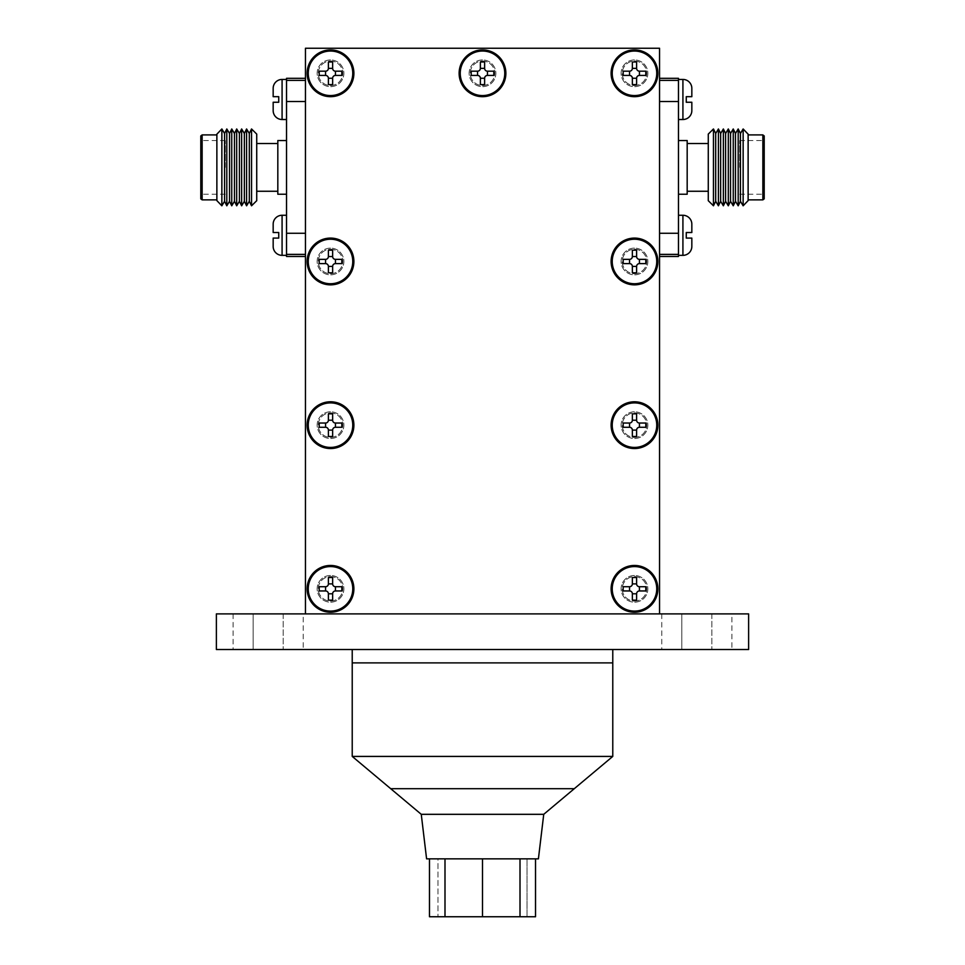 <?xml version="1.0" encoding="UTF-8"?>
<svg xmlns="http://www.w3.org/2000/svg" width="965" height="965" viewBox="0 0 965 965"><rect width="100%" height="100%" fill="white"/><g stroke="black" fill="none" stroke-linecap="round" stroke-linejoin="round"><path stroke-width="0.72" stroke-dasharray="4.83 3.62" d="M330.512 61.06A12.243 12.243 0 0 1 342.756 73.304A12.243 12.243 0 0 1 330.512 85.547A12.243 12.243 0 0 1 318.269 73.304A12.243 12.243 0 0 1 330.512 61.06A12.243 12.243 0 0 1 342.756 73.304A12.243 12.243 0 0 1 330.512 85.547A12.243 12.243 0 0 1 318.269 73.304A12.243 12.243 0 0 1 330.512 61.06M328.389 61.989L328.389 68.358A2.823 2.823 0 0 1 325.567 71.181L319.198 71.181L319.198 75.427L325.567 75.427A2.823 2.823 0 0 1 328.389 78.249L328.389 84.618L332.635 84.618L332.635 78.249A2.823 2.823 0 0 1 335.458 75.427L341.827 75.427L341.827 71.181L335.458 71.181A2.823 2.823 0 0 1 332.635 68.358L332.635 61.989L328.389 61.989M332.635 68.358L328.389 68.358M335.458 75.427L335.458 71.181M328.389 78.249L332.635 78.249M325.567 71.181L325.567 75.427M330.512 249.235A12.243 12.243 0 0 1 342.756 261.479A12.243 12.243 0 0 1 330.512 273.722A12.243 12.243 0 0 1 318.269 261.479A12.243 12.243 0 0 1 330.512 249.235A12.243 12.243 0 0 1 342.756 261.479A12.243 12.243 0 0 1 330.512 273.722A12.243 12.243 0 0 1 318.269 261.479A12.243 12.243 0 0 1 330.512 249.235M319.198 263.602L325.567 263.602A2.823 2.823 0 0 1 328.389 266.424L328.389 272.793L332.635 272.793L332.635 266.424A2.823 2.823 0 0 1 335.458 263.602L341.827 263.602L341.827 259.356L335.458 259.356A2.823 2.823 0 0 1 332.635 256.533L332.635 250.164L328.389 250.164L328.389 256.533A2.823 2.823 0 0 1 325.567 259.356L319.198 259.356L319.198 263.602M325.567 259.356L325.567 263.602M332.635 256.533L328.389 256.533M335.458 263.602L335.458 259.356M328.389 266.424L332.635 266.424M330.512 412.911A12.243 12.243 0 0 1 342.756 425.155A12.243 12.243 0 0 1 330.512 437.41A12.243 12.243 0 0 1 318.269 425.155A12.243 12.243 0 0 1 330.512 412.911A12.243 12.243 0 0 1 342.756 425.155A12.243 12.243 0 0 1 330.512 437.41A12.243 12.243 0 0 1 318.269 425.155A12.243 12.243 0 0 1 330.512 412.911M319.198 427.278L325.567 427.278A2.823 2.823 0 0 1 328.389 430.101L328.389 436.469L332.635 436.469L332.635 430.101A2.823 2.823 0 0 1 335.458 427.278L341.827 427.278L341.827 423.032L335.458 423.032A2.823 2.823 0 0 1 332.635 420.209L332.635 413.84L328.389 413.84L328.389 420.209A2.823 2.823 0 0 1 325.567 423.032L319.198 423.032L319.198 427.278M325.567 423.032L325.567 427.278M332.635 420.209L328.389 420.209M335.458 427.278L335.458 423.032M328.389 430.101L332.635 430.101M330.512 576.587A12.243 12.243 0 0 1 342.756 588.831A12.243 12.243 0 0 1 330.512 601.086A12.243 12.243 0 0 1 318.269 588.831A12.243 12.243 0 0 1 330.512 576.587A12.243 12.243 0 0 1 342.756 588.831A12.243 12.243 0 0 1 330.512 601.086A12.243 12.243 0 0 1 318.269 588.831A12.243 12.243 0 0 1 330.512 576.587M319.198 590.954L325.567 590.954A2.823 2.823 0 0 1 328.389 593.789L328.389 600.146L332.635 600.146L332.635 593.789A2.823 2.823 0 0 1 335.458 590.954L341.827 590.954L341.827 586.72L335.458 586.72A2.823 2.823 0 0 1 332.635 583.885L332.635 577.528L328.389 577.528L328.389 583.885A2.823 2.823 0 0 1 325.567 586.72L319.198 586.72L319.198 590.954M325.567 586.72L325.567 590.954M332.635 583.885L328.389 583.885M335.458 590.954L335.458 586.72M328.389 593.789L332.635 593.789M634.488 85.547A12.243 12.243 0 0 0 646.731 73.304A12.243 12.243 0 0 0 634.488 61.06A12.243 12.243 0 0 0 622.244 73.304A12.243 12.243 0 0 0 634.488 85.547A12.243 12.243 0 0 0 646.731 73.304A12.243 12.243 0 0 0 634.488 61.06A12.243 12.243 0 0 0 622.244 73.304A12.243 12.243 0 0 0 634.488 85.547M636.611 61.989L636.611 68.358A2.823 2.823 0 0 0 639.433 71.181L645.802 71.181L645.802 75.427L639.433 75.427A2.823 2.823 0 0 0 636.611 78.249L636.611 84.618L632.365 84.618L632.365 78.249A2.823 2.823 0 0 0 629.542 75.427L623.173 75.427L623.173 71.181L629.542 71.181A2.823 2.823 0 0 0 632.365 68.358L632.365 61.989L636.611 61.989M632.365 68.358L636.611 68.358M629.542 75.427L629.542 71.181M636.611 78.249L632.365 78.249M639.433 71.181L639.433 75.427M634.488 273.722A12.243 12.243 0 0 0 646.731 261.479A12.243 12.243 0 0 0 634.488 249.235A12.243 12.243 0 0 0 622.244 261.479A12.243 12.243 0 0 0 634.488 273.722A12.243 12.243 0 0 0 646.731 261.479A12.243 12.243 0 0 0 634.488 249.235A12.243 12.243 0 0 0 622.244 261.479A12.243 12.243 0 0 0 634.488 273.722M645.802 263.602L639.433 263.602A2.823 2.823 0 0 0 636.611 266.424L636.611 272.793L632.365 272.793L632.365 266.424A2.823 2.823 0 0 0 629.542 263.602L623.173 263.602L623.173 259.356L629.542 259.356A2.823 2.823 0 0 0 632.365 256.533L632.365 250.164L636.611 250.164L636.611 256.533A2.823 2.823 0 0 0 639.433 259.356L645.802 259.356L645.802 263.602M639.433 259.356L639.433 263.602M632.365 256.533L636.611 256.533M629.542 263.602L629.542 259.356M636.611 266.424L632.365 266.424M634.488 437.41A12.243 12.243 0 0 0 646.731 425.155A12.243 12.243 0 0 0 634.488 412.911A12.243 12.243 0 0 0 622.244 425.155A12.243 12.243 0 0 0 634.488 437.41A12.243 12.243 0 0 0 646.731 425.155A12.243 12.243 0 0 0 634.488 412.911A12.243 12.243 0 0 0 622.244 425.155A12.243 12.243 0 0 0 634.488 437.41M645.802 427.278L639.433 427.278A2.823 2.823 0 0 0 636.611 430.101L636.611 436.469L632.365 436.469L632.365 430.101A2.823 2.823 0 0 0 629.542 427.278L623.173 427.278L623.173 423.032L629.542 423.032A2.823 2.823 0 0 0 632.365 420.209L632.365 413.84L636.611 413.84L636.611 420.209A2.823 2.823 0 0 0 639.433 423.032L645.802 423.032L645.802 427.278M639.433 423.032L639.433 427.278M632.365 420.209L636.611 420.209M629.542 427.278L629.542 423.032M636.611 430.101L632.365 430.101M634.488 601.086A12.243 12.243 0 0 0 646.731 588.831A12.243 12.243 0 0 0 634.488 576.587A12.243 12.243 0 0 0 622.244 588.831A12.243 12.243 0 0 0 634.488 601.086A12.243 12.243 0 0 0 646.731 588.831A12.243 12.243 0 0 0 634.488 576.587A12.243 12.243 0 0 0 622.244 588.831A12.243 12.243 0 0 0 634.488 601.086M645.802 590.954L639.433 590.954A2.823 2.823 0 0 0 636.611 593.789L636.611 600.146L632.365 600.146L632.365 593.789A2.823 2.823 0 0 0 629.542 590.954L623.173 590.954L623.173 586.72L629.542 586.72A2.823 2.823 0 0 0 632.365 583.885L632.365 577.528L636.611 577.528L636.611 583.885A2.823 2.823 0 0 0 639.433 586.72L645.802 586.72L645.802 590.954M639.433 586.72L639.433 590.954M632.365 583.885L636.611 583.885M629.542 590.954L629.542 586.72M636.611 593.789L632.365 593.789M482.5 61.06A12.243 12.243 0 0 1 494.743 73.304A12.243 12.243 0 0 1 482.5 85.547A12.243 12.243 0 0 1 470.257 73.304A12.243 12.243 0 0 1 482.5 61.06A12.243 12.243 0 0 1 494.743 73.304A12.243 12.243 0 0 1 482.5 85.547A12.243 12.243 0 0 1 470.257 73.304A12.243 12.243 0 0 1 482.5 61.06M471.185 75.427L477.554 75.427A2.823 2.823 0 0 1 480.377 78.249L480.377 84.618L484.623 84.618L484.623 78.249A2.823 2.823 0 0 1 487.446 75.427L493.815 75.427L493.815 71.181L487.446 71.181A2.823 2.823 0 0 1 484.623 68.358L484.623 61.989L480.377 61.989L480.377 68.358A2.823 2.823 0 0 1 477.554 71.181L471.185 71.181L471.185 75.427M477.554 71.181L477.554 75.427M484.623 68.358L480.377 68.358M487.446 75.427L487.446 71.181M480.377 78.249L484.623 78.249M330.512 248.114A13.365 13.365 0 0 0 317.147 261.479A13.365 13.365 0 0 0 330.512 274.844A13.365 13.365 0 0 0 343.878 261.479A13.365 13.365 0 0 0 330.512 248.114A13.365 13.365 0 0 0 317.147 261.479A13.365 13.365 0 0 0 330.512 274.844A13.365 13.365 0 0 0 343.878 261.479A13.365 13.365 0 0 0 330.512 248.114A13.365 13.365 0 0 0 317.147 261.479A13.365 13.365 0 0 0 330.512 274.844A13.365 13.365 0 0 0 343.878 261.479A13.365 13.365 0 0 0 330.512 248.114A13.365 13.365 0 0 0 317.147 261.479A13.365 13.365 0 0 0 330.512 274.844A13.365 13.365 0 0 0 343.878 261.479A13.365 13.365 0 0 0 330.512 248.114M330.512 411.79A13.365 13.365 0 0 0 317.147 425.155A13.365 13.365 0 0 0 330.512 438.52A13.365 13.365 0 0 0 343.878 425.155A13.365 13.365 0 0 0 330.512 411.79A13.365 13.365 0 0 0 317.147 425.155A13.365 13.365 0 0 0 330.512 438.52A13.365 13.365 0 0 0 343.878 425.155A13.365 13.365 0 0 0 330.512 411.79A13.365 13.365 0 0 0 317.147 425.155A13.365 13.365 0 0 0 330.512 438.52A13.365 13.365 0 0 0 343.878 425.155A13.365 13.365 0 0 0 330.512 411.79A13.365 13.365 0 0 0 317.147 425.155A13.365 13.365 0 0 0 330.512 438.52A13.365 13.365 0 0 0 343.878 425.155A13.365 13.365 0 0 0 330.512 411.79M330.512 575.478A13.365 13.365 0 0 0 317.147 588.831A13.365 13.365 0 0 0 330.512 602.196A13.365 13.365 0 0 0 343.878 588.831A13.365 13.365 0 0 0 330.512 575.478A13.365 13.365 0 0 0 317.147 588.831A13.365 13.365 0 0 0 330.512 602.196A13.365 13.365 0 0 0 343.878 588.831A13.365 13.365 0 0 0 330.512 575.478A13.365 13.365 0 0 0 317.147 588.831A13.365 13.365 0 0 0 330.512 602.196A13.365 13.365 0 0 0 343.878 588.831A13.365 13.365 0 0 0 330.512 575.478A13.365 13.365 0 0 0 317.147 588.831A13.365 13.365 0 0 0 330.512 602.196A13.365 13.365 0 0 0 343.878 588.831A13.365 13.365 0 0 0 330.512 575.478M634.488 575.478A13.365 13.365 0 0 0 621.122 588.831A13.365 13.365 0 0 0 634.488 602.196A13.365 13.365 0 0 0 647.853 588.831A13.365 13.365 0 0 0 634.488 575.478A13.365 13.365 0 0 0 621.122 588.831A13.365 13.365 0 0 0 634.488 602.196A13.365 13.365 0 0 0 647.853 588.831A13.365 13.365 0 0 0 634.488 575.478A13.365 13.365 0 0 0 621.122 588.831A13.365 13.365 0 0 0 634.488 602.196A13.365 13.365 0 0 0 647.853 588.831A13.365 13.365 0 0 0 634.488 575.478A13.365 13.365 0 0 0 621.122 588.831A13.365 13.365 0 0 0 634.488 602.196A13.365 13.365 0 0 0 647.853 588.831A13.365 13.365 0 0 0 634.488 575.478M634.488 411.79A13.365 13.365 0 0 0 621.122 425.155A13.365 13.365 0 0 0 634.488 438.52A13.365 13.365 0 0 0 647.853 425.155A13.365 13.365 0 0 0 634.488 411.79A13.365 13.365 0 0 0 621.122 425.155A13.365 13.365 0 0 0 634.488 438.52A13.365 13.365 0 0 0 647.853 425.155A13.365 13.365 0 0 0 634.488 411.79A13.365 13.365 0 0 0 621.122 425.155A13.365 13.365 0 0 0 634.488 438.52A13.365 13.365 0 0 0 647.853 425.155A13.365 13.365 0 0 0 634.488 411.79A13.365 13.365 0 0 0 621.122 425.155A13.365 13.365 0 0 0 634.488 438.52A13.365 13.365 0 0 0 647.853 425.155A13.365 13.365 0 0 0 634.488 411.79M634.488 248.114A13.365 13.365 0 0 0 621.122 261.479A13.365 13.365 0 0 0 634.488 274.844A13.365 13.365 0 0 0 647.853 261.479A13.365 13.365 0 0 0 634.488 248.114A13.365 13.365 0 0 0 621.122 261.479A13.365 13.365 0 0 0 634.488 274.844A13.365 13.365 0 0 0 647.853 261.479A13.365 13.365 0 0 0 634.488 248.114A13.365 13.365 0 0 0 621.122 261.479A13.365 13.365 0 0 0 634.488 274.844A13.365 13.365 0 0 0 647.853 261.479A13.365 13.365 0 0 0 634.488 248.114A13.365 13.365 0 0 0 621.122 261.479A13.365 13.365 0 0 0 634.488 274.844A13.365 13.365 0 0 0 647.853 261.479A13.365 13.365 0 0 0 634.488 248.114M634.488 59.939A13.365 13.365 0 0 0 621.122 73.304A13.365 13.365 0 0 0 634.488 86.669A13.365 13.365 0 0 0 647.853 73.304A13.365 13.365 0 0 0 634.488 59.939A13.365 13.365 0 0 0 621.122 73.304A13.365 13.365 0 0 0 634.488 86.669A13.365 13.365 0 0 0 647.853 73.304A13.365 13.365 0 0 0 634.488 59.939A13.365 13.365 0 0 0 621.122 73.304A13.365 13.365 0 0 0 634.488 86.669A13.365 13.365 0 0 0 647.853 73.304A13.365 13.365 0 0 0 634.488 59.939A13.365 13.365 0 0 0 621.122 73.304A13.365 13.365 0 0 0 634.488 86.669A13.365 13.365 0 0 0 647.853 73.304A13.365 13.365 0 0 0 634.488 59.939M482.5 59.939A13.365 13.365 0 0 0 469.135 73.304A13.365 13.365 0 0 0 482.5 86.669A13.365 13.365 0 0 0 495.865 73.304A13.365 13.365 0 0 0 482.5 59.939A13.365 13.365 0 0 0 469.135 73.304A13.365 13.365 0 0 0 482.5 86.669A13.365 13.365 0 0 0 495.865 73.304A13.365 13.365 0 0 0 482.5 59.939A13.365 13.365 0 0 0 469.135 73.304A13.365 13.365 0 0 0 482.5 86.669A13.365 13.365 0 0 0 495.865 73.304A13.365 13.365 0 0 0 482.5 59.939A13.365 13.365 0 0 0 469.135 73.304A13.365 13.365 0 0 0 482.5 86.669A13.365 13.365 0 0 0 495.865 73.304A13.365 13.365 0 0 0 482.5 59.939M330.512 59.939A13.365 13.365 0 0 0 317.147 73.304A13.365 13.365 0 0 0 330.512 86.669A13.365 13.365 0 0 0 343.878 73.304A13.365 13.365 0 0 0 330.512 59.939A13.365 13.365 0 0 0 317.147 73.304A13.365 13.365 0 0 0 330.512 86.669A13.365 13.365 0 0 0 343.878 73.304A13.365 13.365 0 0 0 330.512 59.939A13.365 13.365 0 0 0 317.147 73.304A13.365 13.365 0 0 0 330.512 86.669A13.365 13.365 0 0 0 343.878 73.304A13.365 13.365 0 0 0 330.512 59.939A13.365 13.365 0 0 0 317.147 73.304A13.365 13.365 0 0 0 330.512 86.669A13.365 13.365 0 0 0 343.878 73.304A13.365 13.365 0 0 0 330.512 59.939M305.459 48.25L659.541 48.25L659.541 613.885L305.459 613.885L305.459 48.25L305.459 613.885L305.459 48.25L659.541 48.25L659.541 613.885L305.459 613.885L659.541 613.885L659.541 48.25L305.459 48.25M591.919 649.517L748.623 649.517L748.623 613.885L216.377 613.885L216.377 649.517L591.919 649.517M303.227 649.517L283.191 649.517L303.227 649.517L303.227 613.885L233.084 613.885L303.227 613.885M731.916 649.517L711.868 649.517L731.916 649.517L731.916 613.885L661.773 613.885L731.916 613.885M681.809 649.517L711.868 649.517L661.773 649.517L681.809 649.517L681.809 613.885L681.809 649.517M253.132 649.517L283.191 649.517L233.084 649.517L253.132 649.517L253.132 613.885L253.132 649.517M612.775 662.883L352.225 662.883L612.775 662.883M612.775 756.415L352.225 756.415M574.271 788.707L390.729 788.707L574.271 788.707M678.467 215.267L678.467 255.351L678.467 215.267M678.467 79.432L678.467 119.515L678.467 79.432M764.208 135.944L764.208 198.838M762.857 134.907L762.857 199.876M748.128 134.171L748.128 200.611M743.147 128.972L743.147 205.798M740.432 133.472L740.432 201.299M738.201 128.972L738.201 205.798M735.475 133.472L735.475 201.299M733.255 128.972L733.255 205.798M730.529 133.472L730.529 201.299M728.31 128.972L728.31 205.798M725.583 133.472L725.583 201.299M723.364 128.972L723.364 205.798M720.638 133.472L720.638 201.299M718.418 128.972L718.418 205.798M715.692 133.472L715.692 201.299M713.461 128.972L713.461 205.798M708.274 134.087L708.274 200.696M687.176 140.552L687.176 194.23M678.467 167.391L678.467 140.552L678.467 167.391M739.709 167.391L739.709 140.552L739.709 167.391M659.541 254.386L659.541 233.265L659.541 256.473L659.541 254.386L678.467 254.386L678.467 256.473M286.533 255.351L286.533 215.267L286.533 255.351M286.533 119.515L286.533 79.432L286.533 119.515M200.792 135.944L200.792 198.838M202.143 134.907L202.143 199.876M216.872 134.171L216.872 200.611M221.853 128.972L221.853 205.798M224.568 133.472L224.568 201.299M226.799 128.972L226.799 205.798M229.525 133.472L229.525 201.299M231.745 128.972L231.745 205.798M234.471 133.472L234.471 201.299M236.69 128.972L236.69 205.798M239.416 133.472L239.416 201.299M241.636 128.972L241.636 205.798M244.362 133.472L244.362 201.299M246.582 128.972L246.582 205.798M249.308 133.472L249.308 201.299M251.539 128.972L251.539 205.798M256.726 134.087L256.726 200.696M277.824 140.552L277.824 194.23M286.533 167.391L286.533 140.552L286.533 167.391M225.291 167.391L225.291 140.552L225.291 167.391M286.533 78.31L286.533 256.473M305.459 80.397L305.459 101.518L305.459 78.31L305.459 80.397L286.533 80.397M691.833 96.681L691.833 88.334M691.833 110.601L691.833 102.254M691.833 232.529L691.833 224.182M691.833 246.449L691.833 238.09M686.26 96.681L686.26 102.254M686.26 232.529L686.26 238.09M273.167 88.334L273.167 96.681M273.167 224.182L273.167 232.529M305.459 233.265L305.459 101.518L305.459 256.473L305.459 233.265L286.533 233.265M659.541 233.265L659.541 78.31L659.541 233.265L678.467 233.265L678.467 80.397L659.541 80.397M286.533 101.518L305.459 101.518M286.533 254.386L305.459 254.386M277.824 167.391L277.824 143.52L277.824 167.391M216.872 167.391L216.872 134.907L216.872 167.391M200.792 167.391L200.792 195.268L200.792 167.391M273.167 102.254L273.167 110.601M273.167 238.09L273.167 246.449M278.74 102.254L278.74 96.681M278.74 238.09L278.74 232.529M678.467 78.31L678.467 80.397M659.541 101.518L678.467 101.518M678.467 254.386L678.467 233.265M687.176 167.391L687.176 191.263L687.176 167.391M748.128 167.391L748.128 199.876L748.128 167.391M764.208 167.391L764.208 139.515L764.208 167.391M543.741 814.315L421.259 814.315M538.41 858.85L426.59 858.85M527.035 858.85L527.035 916.75L437.965 916.75L527.035 916.75L437.965 916.75L527.035 916.75L527.035 858.85L437.965 858.85L437.965 916.75L437.965 858.85L527.035 858.85M444.998 858.85L535.527 858.85L444.998 858.85L444.998 916.75L535.527 916.75M520.002 858.85L520.002 916.75M482.5 858.85L482.5 916.75M429.473 916.75L444.998 916.75M283.191 613.885L283.191 649.517L283.191 613.885M711.868 613.885L711.868 649.517L711.868 613.885M682.918 79.432L682.918 119.515M682.918 215.267L682.918 255.351M282.082 119.515L282.082 79.432M282.082 255.351L282.082 215.267M661.773 613.885L661.773 649.517M233.084 613.885L233.084 649.517M739.709 194.23L762.857 194.23L764.208 195.268M225.291 140.552L202.143 140.552L200.792 139.515M225.291 194.23L202.143 194.23L200.792 195.268M739.709 140.552L762.857 140.552L764.208 139.515"/><path stroke-width="1.45" d="M330.512 51.049A22.255 22.255 0 0 1 352.768 73.304A22.255 22.255 0 0 1 330.512 95.559A22.255 22.255 0 0 1 308.257 73.304A22.255 22.255 0 0 1 330.512 51.049M332.635 68.358L328.389 68.358A2.823 2.823 0 0 1 325.567 71.181L319.198 71.181L319.198 75.427L325.567 75.427A2.823 2.823 0 0 1 328.389 78.249L332.635 78.249A2.823 2.823 0 0 1 335.458 75.427L335.458 71.181A2.823 2.823 0 0 1 332.635 68.358L332.635 61.989L328.389 61.989L328.389 68.358M335.458 75.427L341.827 75.427L341.827 71.181L335.458 71.181M328.389 78.249L328.389 84.618L332.635 84.618L332.635 78.249M325.567 71.181L325.567 75.427M330.512 239.224A22.255 22.255 0 0 1 352.768 261.479A22.255 22.255 0 0 1 330.512 283.734A22.255 22.255 0 0 1 308.257 261.479A22.255 22.255 0 0 1 330.512 239.224M325.567 259.356L325.567 263.602A2.823 2.823 0 0 1 328.389 266.424L328.389 272.793L332.635 272.793L332.635 266.424A2.823 2.823 0 0 1 335.458 263.602L335.458 259.356A2.823 2.823 0 0 1 332.635 256.533L328.389 256.533A2.823 2.823 0 0 1 325.567 259.356L319.198 259.356L319.198 263.602L325.567 263.602M332.635 256.533L332.635 250.164L328.389 250.164L328.389 256.533M335.458 263.602L341.827 263.602L341.827 259.356L335.458 259.356M328.389 266.424L332.635 266.424M330.512 402.9A22.255 22.255 0 0 1 352.768 425.155A22.255 22.255 0 0 1 330.512 447.422A22.255 22.255 0 0 1 308.257 425.155A22.255 22.255 0 0 1 330.512 402.9M325.567 423.032L325.567 427.278A2.823 2.823 0 0 1 328.389 430.101L328.389 436.469L332.635 436.469L332.635 430.101A2.823 2.823 0 0 1 335.458 427.278L335.458 423.032A2.823 2.823 0 0 1 332.635 420.209L328.389 420.209A2.823 2.823 0 0 1 325.567 423.032L319.198 423.032L319.198 427.278L325.567 427.278M332.635 420.209L332.635 413.84L328.389 413.84L328.389 420.209M335.458 427.278L341.827 427.278L341.827 423.032L335.458 423.032M328.389 430.101L332.635 430.101M330.512 566.576A22.255 22.255 0 0 1 352.768 588.831A22.255 22.255 0 0 1 330.512 611.098A22.255 22.255 0 0 1 308.257 588.831A22.255 22.255 0 0 1 330.512 566.576M325.567 586.72L325.567 590.954A2.823 2.823 0 0 1 328.389 593.789L328.389 600.146L332.635 600.146L332.635 593.789A2.823 2.823 0 0 1 335.458 590.954L335.458 586.72A2.823 2.823 0 0 1 332.635 583.885L328.389 583.885A2.823 2.823 0 0 1 325.567 586.72L319.198 586.72L319.198 590.954L325.567 590.954M332.635 583.885L332.635 577.528L328.389 577.528L328.389 583.885M335.458 590.954L341.827 590.954L341.827 586.72L335.458 586.72M328.389 593.789L332.635 593.789M634.488 95.559A22.255 22.255 0 0 0 656.743 73.304A22.255 22.255 0 0 0 634.488 51.049A22.255 22.255 0 0 0 612.232 73.304A22.255 22.255 0 0 0 634.488 95.559M632.365 68.358L636.611 68.358A2.823 2.823 0 0 0 639.433 71.181L645.802 71.181L645.802 75.427L639.433 75.427A2.823 2.823 0 0 0 636.611 78.249L632.365 78.249A2.823 2.823 0 0 0 629.542 75.427L629.542 71.181A2.823 2.823 0 0 0 632.365 68.358L632.365 61.989L636.611 61.989L636.611 68.358M636.611 78.249L636.611 84.618L632.365 84.618L632.365 78.249M629.542 75.427L623.173 75.427L623.173 71.181L629.542 71.181M639.433 71.181L639.433 75.427M634.488 283.734A22.255 22.255 0 0 0 656.743 261.479A22.255 22.255 0 0 0 634.488 239.224A22.255 22.255 0 0 0 612.232 261.479A22.255 22.255 0 0 0 634.488 283.734M639.433 259.356L639.433 263.602A2.823 2.823 0 0 0 636.611 266.424L636.611 272.793L632.365 272.793L632.365 266.424A2.823 2.823 0 0 0 629.542 263.602L629.542 259.356A2.823 2.823 0 0 0 632.365 256.533L636.611 256.533A2.823 2.823 0 0 0 639.433 259.356L645.802 259.356L645.802 263.602L639.433 263.602M632.365 256.533L632.365 250.164L636.611 250.164L636.611 256.533M629.542 263.602L623.173 263.602L623.173 259.356L629.542 259.356M636.611 266.424L632.365 266.424M634.488 447.422A22.255 22.255 0 0 0 656.743 425.155A22.255 22.255 0 0 0 634.488 402.9A22.255 22.255 0 0 0 612.232 425.155A22.255 22.255 0 0 0 634.488 447.422M639.433 423.032L639.433 427.278A2.823 2.823 0 0 0 636.611 430.101L636.611 436.469L632.365 436.469L632.365 430.101A2.823 2.823 0 0 0 629.542 427.278L629.542 423.032A2.823 2.823 0 0 0 632.365 420.209L636.611 420.209A2.823 2.823 0 0 0 639.433 423.032L645.802 423.032L645.802 427.278L639.433 427.278M632.365 420.209L632.365 413.84L636.611 413.84L636.611 420.209M629.542 427.278L623.173 427.278L623.173 423.032L629.542 423.032M636.611 430.101L632.365 430.101M634.488 611.098A22.255 22.255 0 0 0 656.743 588.831A22.255 22.255 0 0 0 634.488 566.576A22.255 22.255 0 0 0 612.232 588.831A22.255 22.255 0 0 0 634.488 611.098M639.433 586.72L639.433 590.954A2.823 2.823 0 0 0 636.611 593.789L636.611 600.146L632.365 600.146L632.365 593.789A2.823 2.823 0 0 0 629.542 590.954L629.542 586.72A2.823 2.823 0 0 0 632.365 583.885L636.611 583.885A2.823 2.823 0 0 0 639.433 586.72L645.802 586.72L645.802 590.954L639.433 590.954M632.365 583.885L632.365 577.528L636.611 577.528L636.611 583.885M629.542 590.954L623.173 590.954L623.173 586.72L629.542 586.72M636.611 593.789L632.365 593.789M482.5 51.036A22.267 22.267 0 0 1 504.767 73.304A22.267 22.267 0 0 1 482.5 95.571A22.267 22.267 0 0 1 460.233 73.304A22.267 22.267 0 0 1 482.5 51.036M477.554 71.181L477.554 75.427A2.823 2.823 0 0 1 480.377 78.249L480.377 84.618L484.623 84.618L484.623 78.249A2.823 2.823 0 0 1 487.446 75.427L487.446 71.181A2.823 2.823 0 0 1 484.623 68.358L480.377 68.358A2.823 2.823 0 0 1 477.554 71.181L471.185 71.181L471.185 75.427L477.554 75.427M484.623 68.358L484.623 61.989L480.377 61.989L480.377 68.358M487.446 75.427L493.815 75.427L493.815 71.181L487.446 71.181M480.377 78.249L484.623 78.249M330.512 238.09A23.377 23.377 0 0 0 307.135 261.479A23.377 23.377 0 0 0 330.512 284.856A23.377 23.377 0 0 0 353.89 261.479A23.377 23.377 0 0 0 330.512 238.09M330.512 401.778A23.377 23.377 0 0 0 307.135 425.155A23.377 23.377 0 0 0 330.512 448.544A23.377 23.377 0 0 0 353.89 425.155A23.377 23.377 0 0 0 330.512 401.778M330.512 565.454A23.377 23.377 0 0 0 307.135 588.831A23.377 23.377 0 0 0 330.512 612.22A23.377 23.377 0 0 0 353.89 588.831A23.377 23.377 0 0 0 330.512 565.454M634.488 565.454A23.377 23.377 0 0 0 611.11 588.831A23.377 23.377 0 0 0 634.488 612.22A23.377 23.377 0 0 0 657.865 588.831A23.377 23.377 0 0 0 634.488 565.454M634.488 401.778A23.377 23.377 0 0 0 611.11 425.155A23.377 23.377 0 0 0 634.488 448.544A23.377 23.377 0 0 0 657.865 425.155A23.377 23.377 0 0 0 634.488 401.778M634.488 238.09A23.377 23.377 0 0 0 611.11 261.479A23.377 23.377 0 0 0 634.488 284.856A23.377 23.377 0 0 0 657.865 261.479A23.377 23.377 0 0 0 634.488 238.09M634.488 49.915A23.377 23.377 0 0 0 611.11 73.304A23.377 23.377 0 0 0 634.488 96.681A23.377 23.377 0 0 0 657.865 73.304A23.377 23.377 0 0 0 634.488 49.915M482.5 49.915A23.377 23.377 0 0 0 459.123 73.304A23.377 23.377 0 0 0 482.5 96.681A23.377 23.377 0 0 0 505.877 73.304A23.377 23.377 0 0 0 482.5 49.915M330.512 49.915A23.377 23.377 0 0 0 307.135 73.304A23.377 23.377 0 0 0 330.512 96.681A23.377 23.377 0 0 0 353.89 73.304A23.377 23.377 0 0 0 330.512 49.915M659.541 48.25L305.459 48.25L305.459 613.885L659.541 613.885L659.541 48.25M421.259 814.315L543.741 814.315L538.41 858.85L426.59 858.85L421.259 814.315L352.225 756.415L352.225 662.883L612.775 662.883L612.775 649.517M373.081 649.517L748.623 649.517L748.623 613.885L216.377 613.885L216.377 649.517L373.081 649.517M543.741 814.315L574.271 788.707L390.729 788.707L574.271 788.707L612.775 756.415L612.775 662.883L352.225 662.883L352.225 649.517M352.225 756.415L612.775 756.415M678.467 255.351L682.918 255.351L682.918 215.267L678.467 215.267M678.467 119.515L682.918 119.515L682.918 79.432L678.467 79.432M762.857 199.876L764.208 198.838L764.208 135.944L762.857 134.907L762.857 199.876L748.128 199.876M743.147 205.798L748.128 200.611L748.128 134.171L743.147 128.972L743.147 205.798L740.432 201.299L740.432 133.472L743.147 128.972M738.201 128.972L735.475 133.472L735.475 201.299L738.201 205.798L738.201 128.972L740.432 133.472M733.255 128.972L730.529 133.472L730.529 201.299L733.255 205.798L733.255 128.972L735.475 133.472M728.31 128.972L725.583 133.472L725.583 201.299L728.31 205.798L728.31 128.972L730.529 133.472M723.364 128.972L720.638 133.472L720.638 201.299L723.364 205.798L723.364 128.972L725.583 133.472M718.418 128.972L715.692 133.472L715.692 201.299L718.418 205.798L718.418 128.972L720.638 133.472M713.461 128.972L708.274 134.087L708.274 200.696L713.461 205.798L713.461 128.972L715.692 133.472M678.467 194.23L687.176 194.23L687.176 140.552L678.467 140.552M659.541 233.265L678.467 233.265L678.467 256.473L659.541 256.473M286.533 215.267L282.082 215.267A8.902 8.902 0 0 0 273.167 224.182L273.167 232.529L278.74 232.529L273.167 232.529M278.74 232.529L278.74 238.09L273.167 238.09L278.74 238.09M282.082 215.267L282.082 255.351A8.902 8.902 0 0 1 273.167 246.449L273.167 238.09M286.533 79.432L282.082 79.432A8.902 8.902 0 0 0 273.167 88.334L273.167 96.681L278.74 96.681L273.167 96.681M278.74 96.681L278.74 102.254L273.167 102.254L278.74 102.254M282.082 79.432L282.082 119.515A8.902 8.902 0 0 1 273.167 110.601L273.167 102.254M282.082 255.351L286.533 255.351M282.082 119.515L286.533 119.515M200.792 198.838L200.792 135.944L202.143 134.907L202.143 199.876L200.792 198.838M216.872 200.611L216.872 134.171L221.853 128.972L221.853 205.798L216.872 200.611M224.568 201.299L224.568 133.472L226.799 128.972L226.799 205.798L224.568 201.299L221.853 205.798M229.525 201.299L229.525 133.472L231.745 128.972L231.745 205.798L229.525 201.299L226.799 205.798M234.471 201.299L234.471 133.472L236.69 128.972L236.69 205.798L234.471 201.299L231.745 205.798M239.416 201.299L239.416 133.472L241.636 128.972L241.636 205.798L239.416 201.299L236.69 205.798M244.362 201.299L244.362 133.472L246.582 128.972L246.582 205.798L244.362 201.299L241.636 205.798M249.308 201.299L249.308 133.472L251.539 128.972L251.539 205.798L249.308 201.299L246.582 205.798M251.539 205.798L256.726 200.696L256.726 134.087L251.539 128.972M286.533 194.23L277.824 194.23L277.824 140.552L286.533 140.552M305.459 101.518L286.533 101.518L286.533 78.31L305.459 78.31M682.918 255.351A8.902 8.902 0 0 0 691.833 246.449L691.833 238.09L686.26 238.09L686.26 232.529L691.833 232.529L686.26 232.529M682.918 215.267A8.902 8.902 0 0 1 691.833 224.182L691.833 232.529M682.918 119.515A8.902 8.902 0 0 0 691.833 110.601L691.833 102.254L686.26 102.254L686.26 96.681L691.833 96.681L686.26 96.681M682.918 79.432A8.902 8.902 0 0 1 691.833 88.334L691.833 96.681M686.26 102.254L691.833 102.254M686.26 238.09L691.833 238.09M286.533 80.397L305.459 80.397M305.459 256.473L286.533 256.473L286.533 101.518M305.459 254.386L286.533 254.386M286.533 233.265L305.459 233.265M659.541 80.397L678.467 80.397L678.467 78.31L659.541 78.31M678.467 233.265L678.467 101.518L659.541 101.518M678.467 254.386L659.541 254.386M678.467 80.397L678.467 101.518M482.5 858.85L482.5 916.75L429.473 916.75L429.473 858.85M444.998 858.85L444.998 916.75M520.002 858.85L520.002 916.75L482.5 916.75M535.527 858.85L535.527 916.75L520.002 916.75M748.128 134.907L762.857 134.907M687.176 143.52L708.274 143.52M216.872 199.876L202.143 199.876M277.824 191.263L256.726 191.263M277.824 143.52L256.726 143.52M249.308 133.472L246.582 128.972M244.362 133.472L241.636 128.972M239.416 133.472L236.69 128.972M234.471 133.472L231.745 128.972M229.525 133.472L226.799 128.972M224.568 133.472L221.853 128.972M216.872 134.907L202.143 134.907M687.176 191.263L708.274 191.263M715.692 201.299L713.461 205.798M720.638 201.299L718.418 205.798M725.583 201.299L723.364 205.798M730.529 201.299L728.31 205.798M735.475 201.299L733.255 205.798M740.432 201.299L738.201 205.798"/></g></svg>

